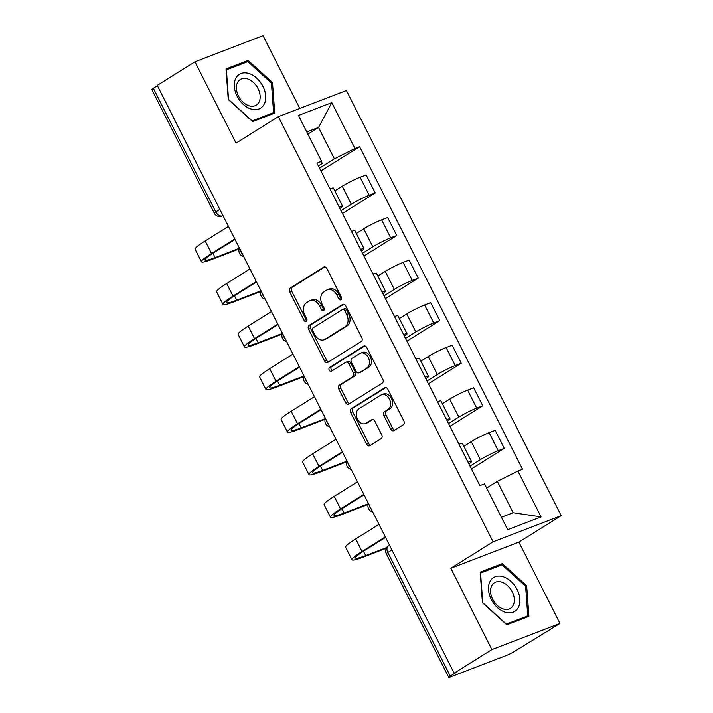 <?xml version="1.0" encoding="UTF-8"?>
<svg xmlns="http://www.w3.org/2000/svg" width="713" height="713" viewBox="0 0 713 713"><rect width="100%" height="100%" fill="white"/><g stroke="black" fill="none" stroke-linecap="round" stroke-linejoin="round"><path stroke-width="1.07" d="M340.957 299.781A2.112 1.524 -111 0 0 341.313 297.089L326.937 268.632A3.012 2.175 -111 0 0 323.996 266.974A3.012 2.175 -111 0 0 323.729 267.117L290.227 288.07A3.012 2.175 -111 0 0 289.719 291.911L304.094 320.369A2.112 1.524 -111 0 0 306.153 321.527A2.112 1.524 -111 0 0 306.34 321.429A2.112 1.524 -111 0 0 306.697 318.747L304.834 315.057A9.643 6.961 -111 0 1 306.465 302.767L309.255 301.02A9.643 6.961 -111 0 1 310.128 300.583A9.643 6.961 -111 0 1 319.54 305.859L321.403 309.549A2.112 1.524 -111 0 0 323.461 310.699A2.112 1.524 -111 0 0 323.649 310.61A2.112 1.524 -111 0 0 324.005 307.918L322.151 304.228A9.643 6.961 -111 0 1 323.773 291.938L326.563 290.191A9.643 6.961 -111 0 1 327.436 289.754A9.643 6.961 -111 0 1 336.848 295.039L338.711 298.72A2.112 1.524 -111 0 0 340.769 299.87A2.112 1.524 -111 0 0 340.957 299.781M390.742 429.11A3.012 2.175 -111 0 0 393.683 430.759A3.012 2.175 -111 0 0 393.95 430.625L403.353 424.743A3.012 2.175 -111 0 0 403.861 420.902L387.899 389.298A3.012 2.175 -111 0 0 384.949 387.649A3.012 2.175 -111 0 0 384.681 387.783L351.179 408.736A3.012 2.175 -111 0 0 350.671 412.577L366.634 444.19A3.012 2.175 -111 0 0 369.575 445.839A3.012 2.175 -111 0 0 369.851 445.705L381.205 438.602A3.012 2.175 -111 0 0 381.713 434.761L374.878 421.231A3.012 2.175 -111 0 0 371.936 419.583A3.012 2.175 -111 0 0 371.669 419.716L366.036 423.237A8.066 5.82 -111 0 1 365.306 423.602A8.066 5.82 -111 0 1 357.195 418.683A8.066 5.82 -111 0 1 358.799 408.906L380.849 395.109A8.066 5.82 -111 0 1 381.58 394.752A8.066 5.82 -111 0 1 389.69 399.672A8.066 5.82 -111 0 1 388.095 409.44L384.414 411.74A3.012 2.175 -111 0 0 383.906 415.59L390.742 429.11L392.72 428.353A3.012 2.175 -111 0 0 394.815 430.091M493.093 541.818L450.812 568.27L491.89 649.588L454.154 673.188L157.234 85.391L194.97 61.79L236.048 143.108L278.337 116.665L493.093 541.818L561.167 515.677L346.411 90.524L278.337 116.665M361.277 341.447A3.012 2.175 -111 0 0 361.785 337.606L345.814 305.993A3.012 2.175 -111 0 0 342.873 304.344A3.012 2.175 -111 0 0 342.605 304.478L309.103 325.44A3.012 2.175 -111 0 0 308.595 329.281L324.558 360.885A3.012 2.175 -111 0 0 327.499 362.534A3.012 2.175 -111 0 0 327.775 362.4L361.277 341.447M366.856 347.65L382.819 379.254A3.012 2.175 -111 0 1 382.311 383.095L348.809 404.048A3.012 2.175 -111 0 1 348.541 404.191A3.012 2.175 -111 0 1 345.6 402.533L338.764 389.013A3.012 2.175 -111 0 1 339.272 385.172L352.855 376.669A3.012 2.175 -111 0 0 353.363 372.828L348.835 363.853A3.012 2.175 -111 0 0 345.894 362.204A3.012 2.175 -111 0 0 345.618 362.338L331.474 371.188A2.112 1.524 -111 0 1 331.287 371.286A2.112 1.524 -111 0 1 329.165 369.994A2.112 1.524 -111 0 1 329.584 367.436L363.639 346.135A3.012 2.175 -111 0 1 363.915 345.992A3.012 2.175 -111 0 1 366.856 347.65M491.89 649.588L559.963 623.447L514.367 651.486A6.141 0.588 153.2 0 1 506.604 655.381L450.438 676.949A6.141 0.588 153.2 0 1 448.744 677.35L386.303 553.734A6.141 0.588 -26.8 0 1 387.819 552.486L450.26 676.102A6.141 0.588 153.2 0 0 448.744 677.35M299.799 108.421L263.044 35.65L194.97 61.79M559.963 623.447L518.886 542.13L561.167 515.677M454.154 673.188L456.142 672.43L450.26 676.102M219.862 209.372L215.789 211.93A6.141 0.588 -26.8 0 0 214.274 213.169L151.833 89.553A6.141 0.588 -26.8 0 1 153.348 88.305L215.789 211.93A6.141 4.207 58 0 0 222.518 215.861L223.035 215.656M157.421 85.756L153.348 88.305M339.058 206.85A14.126 1.364 -26.8 0 1 342.516 206.093L333.417 188.08A14.126 1.364 153.2 0 0 329.959 188.838M341.001 210.7L351.34 204.23A14.126 1.364 -26.8 0 1 369.191 195.273L360.092 177.261A14.126 1.364 153.2 0 0 342.24 186.227L334.825 190.861M360.092 177.261L366.152 174.935L375.243 192.947L342.409 213.49M342.516 206.093A14.126 1.364 -26.8 0 1 339.86 208.437M369.191 195.273L375.243 192.947M360.564 249.416A14.126 1.364 -26.8 0 1 364.022 248.668L354.922 230.656A14.126 1.364 153.2 0 0 351.464 231.404M363.915 256.056L396.749 235.522L387.649 217.51L381.598 219.836A14.126 1.364 153.2 0 0 363.746 228.793L356.331 233.436M364.022 248.668A14.126 1.364 -26.8 0 1 361.357 251.003M362.507 253.267L372.846 246.805A14.126 1.364 -26.8 0 1 390.697 237.839L396.749 235.522M382.061 291.991A14.126 1.364 -26.8 0 1 385.528 291.234L376.428 273.222A14.126 1.364 153.2 0 0 372.961 273.979M385.421 298.631L418.255 278.088L409.155 260.076L403.103 262.402A14.126 1.364 153.2 0 0 385.252 271.368L377.837 276.002M385.528 291.234A14.126 1.364 -26.8 0 1 382.863 293.578M384.013 295.842L394.351 289.371A14.126 1.364 -26.8 0 1 412.203 280.414L418.255 278.088M403.567 334.557A14.126 1.364 -26.8 0 1 407.034 333.809L397.934 315.797A14.126 1.364 153.2 0 0 394.467 316.545M406.918 341.197L439.761 320.654L430.661 302.651L424.609 304.968A14.126 1.364 153.2 0 0 406.758 313.934L399.333 318.577M407.034 333.809A14.126 1.364 -26.8 0 1 404.369 336.144M405.51 338.408L415.848 331.946A14.126 1.364 -26.8 0 1 433.7 322.98L439.761 320.654M425.073 377.132A14.126 1.364 -26.8 0 1 428.531 376.375L419.44 358.363A14.126 1.364 153.2 0 0 415.973 359.12M428.424 383.763L461.258 363.229L452.167 345.217L446.106 347.543A14.126 1.364 153.2 0 0 428.255 356.5L420.839 361.143M428.531 376.375A14.126 1.364 -26.8 0 1 425.875 378.719M427.016 380.983L437.354 374.512A14.126 1.364 -26.8 0 1 455.206 365.555L461.258 363.229M446.579 419.699A14.126 1.364 -26.8 0 1 450.037 418.941L440.937 400.938A14.126 1.364 153.2 0 0 437.479 401.686M449.93 426.338L482.763 405.795L473.664 387.792L467.612 390.109A14.126 1.364 153.2 0 0 449.76 399.075L442.345 403.718M450.037 418.941A14.126 1.364 -26.8 0 1 447.372 421.285M448.522 423.549L458.86 417.087A14.126 1.364 -26.8 0 1 476.712 408.121L482.763 405.795M468.076 462.265A14.126 1.364 -26.8 0 1 471.543 461.516L462.443 443.504A14.126 1.364 153.2 0 0 458.985 444.261M471.436 468.904L504.269 448.37L495.17 430.358L489.118 432.684A14.126 1.364 153.2 0 0 471.266 441.641L463.851 446.285M471.543 461.516A14.126 1.364 -26.8 0 1 468.878 463.851M470.027 466.124L480.366 459.653A14.126 1.364 -26.8 0 1 498.218 450.696L504.269 448.37M501.426 517.264L513.173 512.754L497.317 481.364L517.888 471.043L541.042 516.889L507.701 529.688L484.546 483.842L479.885 485.633L316.955 163.09L321.616 161.298L322.08 163.544L318.354 165.871M319.495 168.134L334.388 158.821L318.533 127.431L306.786 131.95M307.882 134.106L318.533 127.431L331.795 102.645L354.958 148.491L334.388 158.821M321.616 161.298L298.453 115.453L331.795 102.645M517.888 471.043L522.549 469.252L359.619 146.7L354.958 148.491M274.737 113.109L272.491 82.53L248.133 60.436L226.012 68.929L228.258 99.508L252.616 121.593L274.737 113.109M450.812 568.27L518.886 542.13M528.921 616.308L526.675 585.73L502.317 563.635L480.197 572.129L482.443 602.708L506.8 624.802L528.921 616.308M497.317 481.364L486.658 488.031M320.903 170.915L359.619 146.7M513.173 512.754L541.042 516.889M271.43 83.189L272.491 82.53M243.703 63.207L248.133 60.436M525.615 586.389L526.675 585.73M497.888 566.407L502.317 563.635M341.545 298.934A2.112 1.524 -111 0 1 340.698 297.954L338.835 294.273A9.643 6.961 -111 0 0 329.424 288.988L327.436 289.754M310.128 300.583L312.116 299.816A9.643 6.961 -111 0 1 321.527 305.102L323.39 308.782A2.112 1.524 -111 0 0 324.237 309.763M324.852 266.894L292.205 287.312A3.012 2.175 -111 0 0 291.697 291.154L306.073 319.611A2.112 1.524 -111 0 0 306.929 320.592M343.719 304.255L311.082 324.673A3.012 2.175 -111 0 0 310.574 328.515L326.545 360.127A3.012 2.175 -111 0 0 328.631 361.856M344.7 310.574A2.112 1.524 -111 0 0 342.641 309.415A2.112 1.524 -111 0 0 342.445 309.513L313.043 327.909A2.112 1.524 -111 0 0 312.686 330.591L314.647 334.477A9.643 6.961 -111 0 0 324.059 339.762A9.643 6.961 -111 0 0 324.932 339.326L345.03 326.75A9.643 6.961 -111 0 0 346.661 314.451L344.7 310.574L346.678 309.807A2.112 1.524 -111 0 0 344.62 308.658A2.112 1.524 -111 0 0 344.432 308.747M324.059 339.762L326.046 338.996A9.643 6.961 -111 0 0 326.919 338.559L324.932 339.326M346.678 309.807L348.648 313.693A9.643 6.961 -111 0 1 347.017 325.993L326.919 338.559M345.894 362.204L347.873 361.438A3.012 2.175 -111 0 1 350.823 363.095L355.35 372.061A3.012 2.175 -111 0 1 354.842 375.903L341.26 384.405A3.012 2.175 -111 0 0 340.752 388.246L347.579 401.776A3.012 2.175 -111 0 0 349.673 403.513M364.762 345.912L331.563 366.678A2.112 1.524 -111 0 0 330.984 368.737A2.112 1.524 -111 0 0 332.508 370.546M366.954 367.846A8.066 5.82 -111 0 0 368.559 358.078A8.066 5.82 -111 0 0 360.448 353.158A8.066 5.82 -111 0 0 359.717 353.523L351.946 358.381A3.012 2.175 -111 0 0 351.438 362.222L355.974 371.197A3.012 2.175 -111 0 0 358.915 372.846A3.012 2.175 -111 0 0 359.183 372.712L368.942 367.088A8.066 5.82 -111 0 0 370.546 357.32A8.066 5.82 -111 0 0 362.436 352.391L360.448 353.158M360.609 372.168A3.012 2.175 -111 0 0 360.903 372.088A3.012 2.175 -111 0 0 361.17 371.945L359.183 372.712M368.942 367.088L361.17 371.945M381.58 394.752L383.567 393.986A8.066 5.82 -111 0 1 391.678 398.906A8.066 5.82 -111 0 1 390.073 408.683L386.401 410.982A3.012 2.175 -111 0 0 385.893 414.823L392.72 428.353M365.306 423.602L367.293 422.845A8.066 5.82 -111 0 0 368.024 422.479L366.036 423.237M372.783 419.494L368.024 422.479M385.804 387.56L353.167 407.979A3.012 2.175 -111 0 0 352.659 411.82L368.621 443.424A3.012 2.175 -111 0 0 370.715 445.162M239.354 248.311L215.166 257.598A36.862 3.547 -26.8 0 1 205.014 259.987A36.862 3.547 -26.8 0 1 214.096 252.509L235.04 239.416M228.463 226.386L205.184 240.949A40.855 3.939 153.2 0 0 195.112 249.229L201.449 261.787A40.855 3.939 153.2 0 0 212.697 259.14L239.122 248.989M234.8 238.944L211.52 253.498A40.855 3.939 153.2 0 0 201.449 261.787M235.789 78.368A19.964 13.681 58 0 0 243.302 104.41A19.964 13.681 58 0 0 264.202 104.143A19.964 13.681 58 0 0 256.689 78.1A19.964 13.681 58 0 0 235.789 78.368M237.509 82.583A15.116 10.356 58 0 0 241.208 100.212A15.116 10.356 58 0 0 256.279 105.15A15.116 10.356 58 0 0 259.024 102.093A15.116 10.356 58 0 0 255.325 84.455A15.116 10.356 58 0 0 240.254 79.517A15.116 10.356 58 0 0 237.509 82.583M271.421 83.029L273.596 112.654L252.17 120.88L228.57 99.481L226.395 69.856L247.821 61.63L271.421 83.029M269.933 114.953L273.596 112.654M489.974 581.567A19.964 13.681 58 0 0 497.487 607.619A19.964 13.681 58 0 0 518.387 607.342A19.964 13.681 58 0 0 510.873 581.3A19.964 13.681 58 0 0 489.974 581.567M491.694 585.783A15.116 10.356 58 0 0 495.392 603.412A15.116 10.356 58 0 0 510.472 608.349A15.116 10.356 58 0 0 513.208 605.292A15.116 10.356 58 0 0 509.51 587.655A15.116 10.356 58 0 0 494.439 582.726A15.116 10.356 58 0 0 491.694 585.783M525.606 586.229L527.78 615.854L506.355 624.089L482.754 602.681L480.58 573.056L502.005 564.83L525.606 586.229M524.117 618.153L527.78 615.854M260.86 290.877L236.663 300.173A36.862 3.547 -26.8 0 1 226.52 302.553A36.862 3.547 -26.8 0 1 235.602 295.084L256.546 281.983M249.96 268.961L226.681 283.516A40.855 3.939 153.2 0 0 216.618 291.804L222.955 304.353A40.855 3.939 153.2 0 0 234.203 301.715L260.628 291.564M256.306 281.51L233.026 296.073A40.855 3.939 153.2 0 0 222.955 304.353M282.366 333.452L258.168 342.739A36.862 3.547 -26.8 0 1 248.026 345.128A36.862 3.547 -26.8 0 1 257.108 337.65L278.043 324.558M271.466 311.528L248.186 326.091A40.855 3.939 153.2 0 0 238.115 334.37L244.461 346.928A40.855 3.939 153.2 0 0 255.709 344.281L282.134 334.13M277.812 324.076L254.532 338.639A40.855 3.939 153.2 0 0 244.461 346.928M303.863 376.018L279.674 385.305A36.862 3.547 -26.8 0 1 269.532 387.694A36.862 3.547 -26.8 0 1 278.614 380.225L299.549 367.124M292.972 354.094L269.692 368.657A40.855 3.939 153.2 0 0 259.621 376.945L265.967 389.494A40.855 3.939 153.2 0 0 277.205 386.847L303.64 376.705M299.308 366.651L276.029 381.214A40.855 3.939 153.2 0 0 265.967 389.494M325.369 418.584L301.18 427.88A36.862 3.547 -26.8 0 1 291.029 430.269A36.862 3.547 -26.8 0 1 300.12 422.791L321.055 409.699M314.478 396.669L291.198 411.232A40.855 3.939 153.2 0 0 281.127 419.511L287.464 432.069A40.855 3.939 153.2 0 0 298.711 429.422L325.137 419.271M320.814 409.217L297.535 423.78A40.855 3.939 153.2 0 0 287.464 432.069M346.875 461.159L322.677 470.446A36.862 3.547 -26.8 0 1 312.535 472.835A36.862 3.547 -26.8 0 1 321.616 465.366L342.561 452.265M335.975 439.235L312.695 453.798A40.855 3.939 153.2 0 0 302.633 462.086L308.97 474.635A40.855 3.939 153.2 0 0 320.217 471.988L346.643 461.846M342.32 451.792L319.041 466.355A40.855 3.939 153.2 0 0 308.97 474.635M368.38 503.726L344.183 513.021A36.862 3.547 -26.8 0 1 334.041 515.401A36.862 3.547 -26.8 0 1 343.122 507.932L364.058 494.831M357.48 481.81L334.201 496.373A40.855 3.939 153.2 0 0 324.13 504.652L330.476 517.201A40.855 3.939 153.2 0 0 341.723 514.563L368.149 504.412M363.826 494.359L340.547 508.922A40.855 3.939 153.2 0 0 330.476 517.201M386.696 547.522L365.689 555.587A36.862 3.547 -26.8 0 1 355.546 557.976A36.862 3.547 -26.8 0 1 364.628 550.498L385.564 537.406M378.986 524.376L355.707 538.939A40.855 3.939 153.2 0 0 345.636 547.219L351.981 559.776A40.855 3.939 153.2 0 0 363.22 557.129L386.259 548.288M385.323 536.934L362.044 551.497A40.855 3.939 153.2 0 0 351.981 559.776M222.991 215.558L222.518 215.861A6.141 4.43 -111 0 1 221.957 216.137L223.071 215.709M476.712 408.121L467.612 390.109M455.206 365.555L446.106 347.543M433.7 322.98L424.609 304.968M412.203 280.414L403.103 262.402M390.697 237.839L381.598 219.836M498.218 450.696L489.118 432.684M480.366 459.653L471.266 441.641M458.86 417.087L449.76 399.075M437.354 374.512L428.255 356.5M415.848 331.946L406.758 313.934M394.351 289.371L385.252 271.368M372.846 246.805L363.746 228.793M351.34 204.23L342.24 186.227M240.326 249.871A6.141 4.207 58 0 0 242.473 254.131M261.831 292.446A6.141 4.207 58 0 0 263.979 296.706M283.328 335.012A6.141 4.207 58 0 0 285.485 339.272M304.834 377.587A6.141 4.207 58 0 0 306.982 381.838M326.34 420.153A6.141 4.207 58 0 0 328.488 424.413M347.846 462.728A6.141 4.207 58 0 0 349.994 466.979M369.343 505.294A6.141 4.207 58 0 0 371.5 509.554M391.892 549.937L387.819 552.486A6.141 4.207 58 0 1 388.532 545.757A6.141 6.141 0 0 0 386.303 553.734M338.835 294.273L336.848 295.039M323.39 308.782L321.403 309.549M321.527 305.102L319.54 305.859M306.073 319.611L304.094 320.369M291.697 291.154L289.719 291.911M292.205 287.312L290.227 288.07M324.29 266.894L323.729 267.117M340.698 297.954L338.711 298.72M326.545 360.127L324.558 360.885M310.574 328.515L308.595 329.281M311.082 324.673L309.103 325.44M343.167 304.264L342.605 304.478M347.017 325.993L345.03 326.75M348.648 313.693L346.661 314.451M347.579 401.776L345.6 402.533M340.752 388.246L338.764 389.013M341.26 384.405L339.272 385.172M354.842 375.903L352.855 376.669M355.35 372.061L353.363 372.828M350.823 363.095L348.835 363.853M331.563 366.678L329.584 367.436M364.209 345.912L363.639 346.135M385.893 414.823L383.906 415.59M386.401 410.982L384.414 411.74M390.073 408.683L388.095 409.44M372.231 419.502L371.669 419.716M368.621 443.424L366.634 444.19M352.659 411.82L350.671 412.577M353.167 407.979L351.179 408.736M385.243 387.569L384.681 387.783M211.52 253.498L205.184 240.949M215.166 257.598L212.955 253.231M233.026 296.073L226.681 283.516M236.663 300.173L234.461 295.806M254.532 338.639L248.186 326.091M258.168 342.739L255.967 338.372M276.029 381.214L269.692 368.657M279.674 385.305L277.473 380.947M297.535 423.78L291.198 411.232M301.18 427.88L298.97 423.513M319.041 466.355L312.695 453.798M322.677 470.446L320.476 466.088M340.547 508.922L334.201 496.373M344.183 513.021L341.982 508.654M362.044 551.497L355.707 538.939M365.689 555.587L363.487 551.229M239.434 248.115A6.141 6.141 0 0 0 243.721 256.6M260.94 290.69A6.141 6.141 0 0 0 265.227 299.166M282.446 333.256A6.141 6.141 0 0 0 286.724 341.741M303.943 375.831A6.141 6.141 0 0 0 308.23 384.307M325.449 418.397A6.141 6.141 0 0 0 329.736 426.873M346.955 460.963A6.141 6.141 0 0 0 351.242 469.448M368.461 503.538A6.141 6.141 0 0 0 372.739 512.014M389.485 545.16L388.532 545.757M214.274 213.169A6.141 6.141 0 0 0 221.957 216.137M344.62 308.658L342.641 309.415M360.903 372.088L358.915 372.846"/></g></svg>
